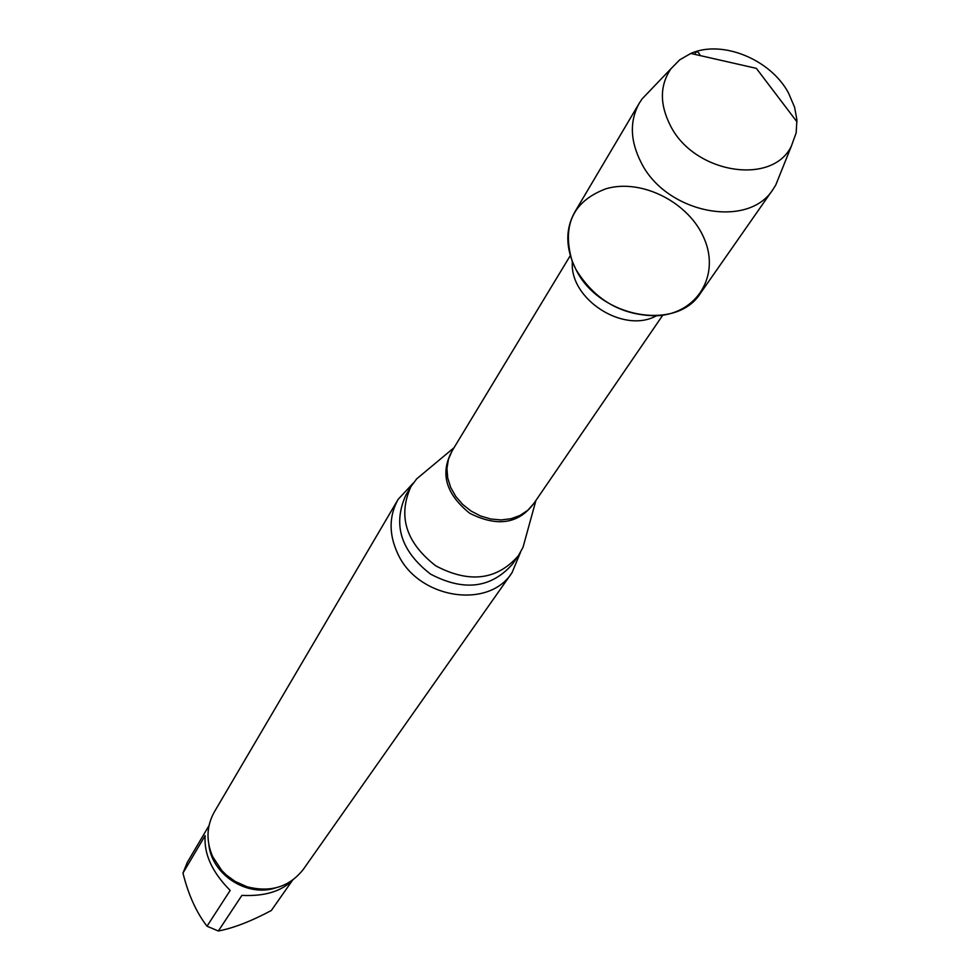 <?xml version="1.0" encoding="UTF-8"?>
<svg xmlns="http://www.w3.org/2000/svg" width="980" height="980" viewBox="0 0 980 980"><rect width="100%" height="100%" fill="white"/><g stroke="black" fill="none" stroke-linecap="round" stroke-linejoin="round"><path stroke-width="1.47" d="M230.178 890.428C212.109 872.176 203.767 853.911 205.151 835.609L182.966 873.07C188.381 894.789 196.404 912.503 207.013 926.21L230.178 890.428M292.616 880.187C281.346 891.42 264.441 896.492 241.901 895.389L218.332 931C233.35 928.158 251.003 921.323 271.313 910.518L292.383 880.444M182.966 873.07L187.254 862.461L209.01 825.613M650.781 89.817L642.133 98.858L639.389 102.998L574.77 212.072C565.154 229.443 565.521 248.54 575.885 269.378C594.738 300.248 621.798 315.719 657.066 315.781C697.209 313.588 719.969 275.613 704.448 239.218C689.7 202.689 641.827 178.115 605.91 188.785C573.043 201.231 561.773 225.314 572.112 261.06L575.885 269.378C599.16 317.655 676.58 331.901 700.565 293.106L773.159 189.177L775.793 184.963L780.448 173.35M426.741 470.474L416.659 478.889L410.89 486.68C397.647 516.252 405.965 542.663 435.843 565.889C469.334 583.492 496.823 580.148 518.285 555.856L522.989 547.391L526.481 534.737M413.144 483.226L398.162 499.31C388.901 516.08 388.741 534.161 397.696 553.553C417.762 598.596 488.555 610.013 512.038 572.663L520.49 552.377M398.162 499.31L214.277 812.04C206.511 826.067 205.959 840.914 212.623 856.569L221.811 870.534L226.405 875.079L235.139 881.424L246.936 886.716C270.505 892.829 289.296 887.059 303.31 869.395L512.038 572.663M207.013 926.21L218.332 931M670.528 125.881C694.293 173.399 772.216 185.992 791.338 146.204L796.164 132.876L796.912 119.829L794.596 107.249L788.41 92.794C770.317 59.168 721.917 39.543 690.79 53.459L679.691 59.854L671.006 68.686C659.699 85.285 659.54 104.358 670.528 125.881M639.389 102.998C629.442 120.993 630.067 140.924 641.275 162.815C666.449 213.542 748.414 229.394 773.159 189.177M700.198 55.603C698.238 51.095 696.413 50.678 694.722 54.353M572.381 261.77C569.196 299.072 623.66 334.156 656.294 315.817M570.287 255.621L452.123 450.874L448.46 459.204L446.954 468.379L447.713 477.958L450.702 487.464L455.774 496.444L462.707 504.455L471.135 511.095L480.666 516.031L490.821 519.02L501.099 519.939L510.997 518.726L520.025 515.456L527.767 510.298L533.831 503.5L662.762 315.193M453.618 448.411C439.42 471.552 444.798 493.173 469.738 513.275C498.355 527.669 520.258 523.626 535.46 501.135M410.89 486.68L405.793 495.28C392.6 524.741 400.857 551.017 430.538 574.109C463.846 591.601 491.176 588.245 512.552 564.051L518.285 555.856M208.875 844.932C211.925 874.711 247.217 897.447 275.601 887.905M454.046 447.701L416.659 478.889M535.925 500.449L522.989 547.391M797.01 121.9L756.352 68.355L690.79 53.459M671.006 68.686L642.133 98.858M791.338 146.204L775.793 184.963"/></g></svg>
